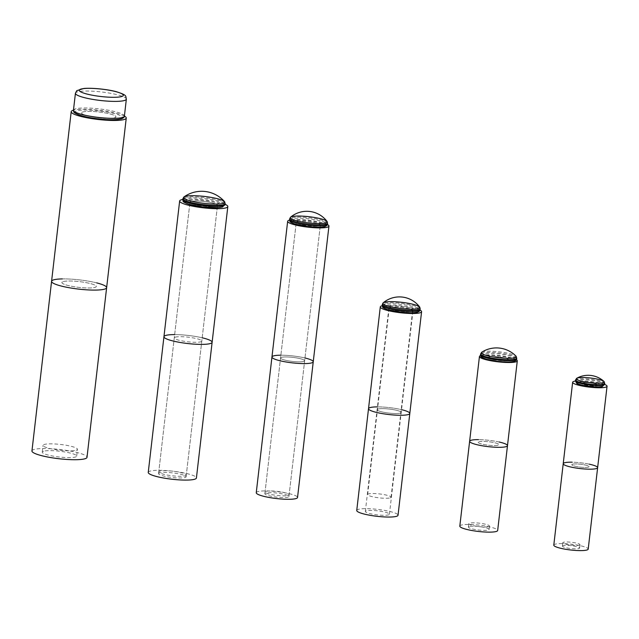 <?xml version="1.0" encoding="UTF-8"?>
<svg xmlns="http://www.w3.org/2000/svg" width="639" height="639" viewBox="0 0 639 639"><rect width="100%" height="100%" fill="white"/><g stroke="black" fill="none" stroke-linecap="round" stroke-linejoin="round"><path stroke-width="0.48" stroke-dasharray="3.19 2.4" d="M572.48 464.233A8.658 1.446 -173.4 0 1 582.185 464.457A8.658 1.446 -173.4 0 1 589.03 466.678A8.658 1.446 -173.4 0 1 580.26 467.125A8.658 1.446 -173.4 0 1 571.825 464.689A8.658 1.446 -173.4 0 1 572.48 464.233A8.658 1.446 6.6 0 0 571.825 464.689A8.658 1.446 6.6 0 0 580.26 467.125A8.658 1.446 6.6 0 0 589.03 466.678A8.658 1.446 6.6 0 0 582.185 464.457A8.658 1.446 6.6 0 0 572.48 464.233M563.055 545.658A8.658 1.446 6.6 0 0 562.4 546.113A8.658 1.446 6.6 0 0 570.835 548.542A8.658 1.446 6.6 0 0 579.605 548.102A8.658 1.446 6.6 0 0 572.768 545.882A8.658 1.446 6.6 0 0 563.055 545.658M589.318 464.186A17.317 2.899 6.6 0 0 572.113 462.197M553.797 545.115A17.317 2.899 -173.4 0 1 555.107 544.204A17.317 2.899 -173.4 0 1 574.533 544.652A17.317 2.899 -173.4 0 1 588.207 549.101M597.792 385.716A8.658 1.446 6.6 0 0 598.447 385.261A8.658 1.446 6.6 0 0 590.013 382.825A8.658 1.446 6.6 0 0 581.242 383.272A8.658 1.446 6.6 0 0 588.08 385.493A8.658 1.446 6.6 0 0 597.792 385.716M579.341 545.163A8.658 1.446 6.6 0 0 579.996 544.708A8.658 1.446 6.6 0 0 571.562 542.279A8.658 1.446 6.6 0 0 562.791 542.719A8.658 1.446 6.6 0 0 569.637 544.939A8.658 1.446 6.6 0 0 579.341 545.163M581.897 382.809A8.658 1.446 -173.4 0 1 591.61 383.033A8.658 1.446 -173.4 0 1 598.447 385.261A8.658 1.446 -173.4 0 1 589.677 385.7A8.658 1.446 -173.4 0 1 581.242 383.272A8.658 1.446 -173.4 0 1 581.897 382.809M604.638 384.438A17.317 2.899 6.6 0 0 575.404 381.06M563.223 463.698A17.317 2.899 -173.4 0 1 564.533 462.78A17.317 2.899 -173.4 0 1 583.95 463.227A17.317 2.899 -173.4 0 1 597.633 467.676M479.018 441.733A10.392 1.741 -173.4 0 1 490.672 442.004A10.392 1.741 -173.4 0 1 498.883 444.672A10.392 1.741 -173.4 0 1 488.356 445.199A10.392 1.741 -173.4 0 1 478.236 442.284A10.392 1.741 -173.4 0 1 479.018 441.733A10.392 1.741 6.6 0 0 478.236 442.284A10.392 1.741 6.6 0 0 488.356 445.199A10.392 1.741 6.6 0 0 498.883 444.672A10.392 1.741 6.6 0 0 490.672 442.004A10.392 1.741 6.6 0 0 479.018 441.733M469.21 526.544A10.392 1.741 6.6 0 0 468.419 527.095A10.392 1.741 6.6 0 0 478.547 530.019A10.392 1.741 6.6 0 0 489.067 529.483A10.392 1.741 6.6 0 0 480.855 526.816A10.392 1.741 6.6 0 0 469.21 526.544M499.187 442.02A19.05 3.187 6.6 0 0 478.539 439.632M459.816 526.097A19.05 3.187 -173.4 0 1 461.262 525.098A19.05 3.187 -173.4 0 1 482.621 525.585A19.05 3.187 -173.4 0 1 497.669 530.482M507.909 360.404A10.392 1.741 6.6 0 0 508.692 359.861A10.392 1.741 6.6 0 0 498.572 356.937A10.392 1.741 6.6 0 0 488.044 357.465A10.392 1.741 6.6 0 0 496.255 360.14A10.392 1.741 6.6 0 0 507.909 360.404M481.798 352.177A17.565 2.939 -173.4 0 1 499.163 351.825A17.565 2.939 -173.4 0 1 515.985 356.131M488.675 526.64A10.392 1.741 6.6 0 0 489.458 526.089A10.392 1.741 6.6 0 0 479.338 523.173A10.392 1.741 6.6 0 0 468.81 523.7A10.392 1.741 6.6 0 0 477.021 526.368A10.392 1.741 6.6 0 0 488.675 526.64M488.835 356.921A10.392 1.741 -173.4 0 1 500.489 357.185A10.392 1.741 -173.4 0 1 508.692 359.861A10.392 1.741 -173.4 0 1 498.172 360.388A10.392 1.741 -173.4 0 1 488.044 357.465A10.392 1.741 -173.4 0 1 488.835 356.921M516.44 359.741A19.05 3.187 6.6 0 0 499.227 355.556A19.05 3.187 6.6 0 0 480.887 355.468A19.05 3.187 6.6 0 0 480.536 355.588M469.633 441.285A19.05 3.187 -173.4 0 1 471.071 440.279A19.05 3.187 -173.4 0 1 492.437 440.774A19.05 3.187 -173.4 0 1 507.486 445.663M378.04 409.048A12.125 2.029 -173.4 0 1 391.635 409.359A12.125 2.029 -173.4 0 1 401.204 412.474A12.125 2.029 -173.4 0 1 388.927 413.09A12.125 2.029 -173.4 0 1 377.122 409.687A12.125 2.029 -173.4 0 1 378.04 409.048A12.125 2.029 6.6 0 0 377.122 409.687A12.125 2.029 6.6 0 0 388.927 413.09A12.125 2.029 6.6 0 0 401.204 412.474A12.125 2.029 6.6 0 0 391.635 409.359A12.125 2.029 6.6 0 0 378.04 409.048M366.259 510.825A12.125 2.029 6.6 0 0 365.34 511.464A12.125 2.029 6.6 0 0 377.154 514.866A12.125 2.029 6.6 0 0 389.431 514.251A12.125 2.029 6.6 0 0 379.854 511.136A12.125 2.029 6.6 0 0 366.259 510.825M377.441 406.883A20.783 3.475 -173.4 0 1 401.532 409.671M356.746 510.465A20.783 3.475 -173.4 0 1 358.311 509.371A20.783 3.475 -173.4 0 1 381.619 509.906A20.783 3.475 -173.4 0 1 398.033 515.242M411.748 311.281A11.774 1.973 6.6 0 0 412.642 310.658A11.774 1.973 6.6 0 0 401.164 307.343A11.774 1.973 6.6 0 0 389.239 307.95A11.774 1.973 6.6 0 0 398.544 310.969A11.774 1.973 6.6 0 0 411.748 311.281M390.157 497.869A11.774 1.973 6.6 0 0 391.052 497.246A11.774 1.973 6.6 0 0 379.574 493.939A11.774 1.973 6.6 0 0 367.649 494.538A11.774 1.973 6.6 0 0 376.954 497.565A11.774 1.973 6.6 0 0 390.157 497.869M389.814 307.271A12.125 2.029 -173.4 0 1 403.409 307.583A12.125 2.029 -173.4 0 1 412.986 310.698A12.125 2.029 -173.4 0 1 400.709 311.313A12.125 2.029 -173.4 0 1 388.895 307.91A12.125 2.029 -173.4 0 1 389.814 307.271M382.194 305.73A20.783 3.475 -173.4 0 1 401.34 305.849A20.783 3.475 -173.4 0 1 420.007 310.099M368.519 408.688A20.783 3.475 -173.4 0 1 370.093 407.594A20.783 3.475 -173.4 0 1 393.392 408.129A20.783 3.475 -173.4 0 1 409.807 413.465M281.472 357.361A12.125 2.029 -173.4 0 1 295.066 357.672A12.125 2.029 -173.4 0 1 304.643 360.787A12.125 2.029 -173.4 0 1 292.366 361.41A12.125 2.029 -173.4 0 1 280.553 358A12.125 2.029 -173.4 0 1 281.472 357.361A12.125 2.029 6.6 0 0 280.553 358A12.125 2.029 6.6 0 0 292.366 361.41A12.125 2.029 6.6 0 0 304.643 360.787A12.125 2.029 6.6 0 0 295.066 357.672A12.125 2.029 6.6 0 0 281.472 357.361M265.776 493.06A12.125 2.029 6.6 0 0 264.858 493.699A12.125 2.029 6.6 0 0 276.663 497.11A12.125 2.029 6.6 0 0 288.94 496.487A12.125 2.029 6.6 0 0 279.363 493.38A12.125 2.029 6.6 0 0 265.776 493.06M304.971 357.984A20.783 3.475 6.6 0 0 280.88 355.196M256.255 492.709A20.783 3.475 -173.4 0 1 257.829 491.615A20.783 3.475 -173.4 0 1 281.128 492.15A20.783 3.475 -173.4 0 1 297.542 497.485M319.428 225.727A12.125 2.029 6.6 0 0 320.347 225.088A12.125 2.029 6.6 0 0 308.533 221.677A12.125 2.029 6.6 0 0 296.256 222.3A12.125 2.029 6.6 0 0 305.833 225.415A12.125 2.029 6.6 0 0 319.428 225.727M288.221 495.433A12.125 2.029 6.6 0 0 289.14 494.794A12.125 2.029 6.6 0 0 277.326 491.383A12.125 2.029 6.6 0 0 265.049 492.006A12.125 2.029 6.6 0 0 274.626 495.121A12.125 2.029 6.6 0 0 288.221 495.433M297.175 221.661A12.125 2.029 -173.4 0 1 310.77 221.973A12.125 2.029 -173.4 0 1 320.347 225.088A12.125 2.029 -173.4 0 1 308.07 225.711A12.125 2.029 -173.4 0 1 296.256 222.3A12.125 2.029 -173.4 0 1 297.175 221.661M327.368 224.497A20.783 3.475 6.6 0 0 308.701 220.239A20.783 3.475 6.6 0 0 289.555 220.12M271.95 357.009A20.783 3.475 -173.4 0 1 273.524 355.907A20.783 3.475 -173.4 0 1 296.831 356.45A20.783 3.475 -173.4 0 1 313.246 361.786M175.318 337.168A13.858 2.316 -173.4 0 1 190.853 337.528A13.858 2.316 -173.4 0 1 201.796 341.09A13.858 2.316 -173.4 0 1 187.77 341.793A13.858 2.316 -173.4 0 1 174.271 337.903A13.858 2.316 -173.4 0 1 175.318 337.168A13.858 2.316 6.6 0 0 174.271 337.903A13.858 2.316 6.6 0 0 187.77 341.793A13.858 2.316 6.6 0 0 201.796 341.09A13.858 2.316 6.6 0 0 190.853 337.528A13.858 2.316 6.6 0 0 175.318 337.168M159.622 472.876A13.858 2.316 6.6 0 0 158.568 473.603A13.858 2.316 6.6 0 0 172.067 477.501A13.858 2.316 6.6 0 0 186.101 476.79A13.858 2.316 6.6 0 0 175.158 473.227A13.858 2.316 6.6 0 0 159.622 472.876M202.18 337.783A24.25 4.058 6.6 0 0 174.655 334.596M148.248 472.413A24.25 4.058 -173.4 0 1 150.085 471.127A24.25 4.058 -173.4 0 1 177.267 471.758A24.25 4.058 -173.4 0 1 196.421 477.98M216.453 206.117A13.858 2.316 6.6 0 0 217.5 205.383A13.858 2.316 6.6 0 0 204.001 201.493A13.858 2.316 6.6 0 0 189.975 202.204A13.858 2.316 6.6 0 0 200.918 205.758A13.858 2.316 6.6 0 0 216.453 206.117M185.246 475.823A13.858 2.316 6.6 0 0 186.292 475.089A13.858 2.316 6.6 0 0 172.794 471.199A13.858 2.316 6.6 0 0 158.768 471.909A13.858 2.316 6.6 0 0 169.71 475.464A13.858 2.316 6.6 0 0 185.246 475.823M191.021 201.469A13.858 2.316 -173.4 0 1 206.557 201.828A13.858 2.316 -173.4 0 1 217.5 205.383A13.858 2.316 -173.4 0 1 203.474 206.093A13.858 2.316 -173.4 0 1 189.975 202.204A13.858 2.316 -173.4 0 1 191.021 201.469M225.12 204.32A24.25 4.058 6.6 0 0 204.2 199.767A24.25 4.058 6.6 0 0 182.794 199.424M163.951 336.705A24.25 4.058 -173.4 0 1 165.781 335.427A24.25 4.058 -173.4 0 1 192.97 336.058A24.25 4.058 -173.4 0 1 212.124 342.28M63.213 281.591A17.317 2.899 -173.4 0 1 82.631 282.047A17.317 2.899 -173.4 0 1 96.305 286.488A17.317 2.899 -173.4 0 1 78.773 287.374A17.317 2.899 -173.4 0 1 61.903 282.51A17.317 2.899 -173.4 0 1 63.213 281.591A17.317 2.899 6.6 0 0 61.903 282.51A17.317 2.899 6.6 0 0 78.773 287.374A17.317 2.899 6.6 0 0 96.305 286.488A17.317 2.899 6.6 0 0 82.631 282.047A17.317 2.899 6.6 0 0 63.213 281.591M43.588 451.222A17.317 2.899 6.6 0 0 42.27 452.132A17.317 2.899 6.6 0 0 59.147 457.005A17.317 2.899 6.6 0 0 76.68 456.118A17.317 2.899 6.6 0 0 63.005 451.669A17.317 2.899 6.6 0 0 43.588 451.222M96.729 282.893A27.709 4.633 6.6 0 0 62.318 278.916M31.95 450.942A27.709 4.633 -173.4 0 1 34.051 449.481A27.709 4.633 -173.4 0 1 65.122 450.191A27.709 4.633 -173.4 0 1 87.008 457.308M114.621 117.776A17.317 2.899 6.6 0 0 115.939 116.865A17.317 2.899 6.6 0 0 99.061 111.993A17.317 2.899 6.6 0 0 81.528 112.879A17.317 2.899 6.6 0 0 95.203 117.328A17.317 2.899 6.6 0 0 114.621 117.776M76.153 450.247A17.317 2.899 6.6 0 0 77.471 449.329A17.317 2.899 6.6 0 0 60.593 444.464A17.317 2.899 6.6 0 0 43.061 445.351A17.317 2.899 6.6 0 0 56.735 449.8A17.317 2.899 6.6 0 0 76.153 450.247M82.838 111.969A17.317 2.899 -173.4 0 1 102.256 112.416A17.317 2.899 -173.4 0 1 115.939 116.865A17.317 2.899 -173.4 0 1 98.398 117.752A17.317 2.899 -173.4 0 1 81.528 112.879A17.317 2.899 -173.4 0 1 82.838 111.969M124.397 116.066A27.709 4.633 6.6 0 0 99.261 110.267A27.709 4.633 6.6 0 0 73.469 110.18M51.575 281.312A27.709 4.633 -173.4 0 1 53.676 279.85A27.709 4.633 -173.4 0 1 84.747 280.569A27.709 4.633 -173.4 0 1 106.633 287.686M601.762 386.443A12.988 2.173 6.6 0 0 593.823 382.633A12.988 2.173 6.6 0 0 577.289 382.346M575.419 380.876A14.721 2.46 -173.4 0 1 590.324 380.125A14.721 2.46 -173.4 0 1 604.662 384.263M604.766 383.392A14.721 2.46 6.6 0 0 590.428 379.254A14.721 2.46 6.6 0 0 575.515 380.013M513.468 361.418A16.454 2.748 6.6 0 0 502.765 356.49A16.454 2.748 6.6 0 0 482.213 356.426M480.504 354.877A18.188 3.043 -173.4 0 1 498.915 353.942A18.188 3.043 -173.4 0 1 516.631 359.054M516.735 358.136A18.188 3.043 6.6 0 0 499.019 353.024A18.188 3.043 6.6 0 0 480.608 353.958M416.836 312.207A17.317 2.899 6.6 0 0 405.445 306.992A17.317 2.899 6.6 0 0 383.887 306.992M382.21 305.418A19.05 3.187 -173.4 0 1 401.5 304.444A19.05 3.187 -173.4 0 1 420.063 309.795M420.182 308.749A19.05 3.187 6.6 0 0 401.619 303.397A19.05 3.187 6.6 0 0 382.33 304.372M324.197 226.597A17.317 2.899 6.6 0 0 312.806 221.39A17.317 2.899 6.6 0 0 291.256 221.382M289.571 219.808A19.05 3.187 -173.4 0 1 308.861 218.834A19.05 3.187 -173.4 0 1 327.424 224.185M327.543 223.139A19.05 3.187 6.6 0 0 308.98 217.787A19.05 3.187 6.6 0 0 289.691 218.762M221.693 207.076A19.569 3.275 6.6 0 0 208.514 201.141A19.569 3.275 6.6 0 0 184.391 201.277M182.77 199.648A21.303 3.562 -173.4 0 1 204.344 198.561A21.303 3.562 -173.4 0 1 225.096 204.544M225.208 203.577A21.303 3.562 6.6 0 0 204.456 197.587A21.303 3.562 6.6 0 0 182.882 198.681M126.354 99.157A25.632 4.289 6.6 0 0 101.385 91.952A25.632 4.289 6.6 0 0 75.426 93.27M73.461 110.227A25.632 4.289 -173.4 0 1 99.42 108.918A25.632 4.289 -173.4 0 1 124.389 116.122M120.667 118.878A23.899 3.994 6.6 0 0 104.037 111.545A23.899 3.994 6.6 0 0 75.019 111.977M579.605 548.102L579.996 544.708M562.4 546.113L562.791 542.719M489.067 529.483L489.458 526.089M468.419 527.095L468.81 523.7M389.431 514.251L412.986 310.698M365.34 511.464L388.895 307.91M391.052 497.246L412.642 310.658M367.649 494.538L389.239 307.95M288.94 496.487L320.347 225.088L289.14 494.794M264.858 493.699L296.256 222.3L265.049 492.006M186.101 476.79L217.5 205.383L186.292 475.089M158.568 473.603L189.975 202.204L158.768 471.909M76.68 456.118L77.471 449.329M42.27 452.132L43.061 445.351"/><path stroke-width="0.96" d="M572.113 462.197A17.317 2.899 6.6 0 0 564.533 462.78A17.317 2.899 6.6 0 0 563.223 463.698A17.317 2.899 6.6 0 0 580.092 468.563A17.317 2.899 6.6 0 0 597.633 467.676A17.317 2.899 6.6 0 0 589.318 464.186M563.223 463.698A17.317 2.899 -173.4 0 0 580.092 468.563A17.317 2.899 -173.4 0 0 597.633 467.676L588.207 549.101A17.317 2.899 -173.4 0 1 570.667 549.987A17.317 2.899 -173.4 0 1 553.797 545.115L572.64 382.274A17.317 2.899 6.6 0 0 589.509 387.138A17.317 2.899 6.6 0 0 607.05 386.252A17.317 2.899 6.6 0 0 604.638 384.438M603.168 382.697A14.026 2.348 -173.4 0 1 585.899 382.09A14.026 2.348 -173.4 0 1 576.793 378.24L576.793 378.24A14.026 2.348 -173.4 0 1 590.572 378.016A14.026 2.348 -173.4 0 1 603.927 381.387L603.927 381.387A14.026 2.348 -173.4 0 1 603.168 382.697M575.404 381.06A17.317 2.899 6.6 0 0 573.95 381.363A17.317 2.899 6.6 0 0 572.64 382.274M478.539 439.632A19.05 3.187 6.6 0 0 471.071 440.279A19.05 3.187 6.6 0 0 469.633 441.285A19.05 3.187 6.6 0 0 488.188 446.637A19.05 3.187 6.6 0 0 507.486 445.663A19.05 3.187 6.6 0 0 499.187 442.02M469.633 441.285A19.05 3.187 -173.4 0 0 488.188 446.637A19.05 3.187 -173.4 0 0 507.486 445.663L497.669 530.482A19.05 3.187 -173.4 0 1 478.379 531.456A19.05 3.187 -173.4 0 1 459.816 526.097L479.442 356.474A19.05 3.187 6.6 0 0 498.005 361.826A19.05 3.187 6.6 0 0 517.294 360.851A19.05 3.187 6.6 0 0 516.44 359.741M514.946 357.688A17.565 2.939 -173.4 0 1 493.532 356.969A17.565 2.939 -173.4 0 1 481.798 352.177L480.608 353.958A18.188 3.043 6.6 0 0 494.969 358.623A18.188 3.043 6.6 0 0 515.361 359.094A18.188 3.043 6.6 0 0 516.735 358.136L515.985 356.131A17.565 2.939 -173.4 0 1 514.946 357.688M480.536 355.588A19.05 3.187 6.6 0 0 479.442 356.474M401.532 409.671A20.783 3.475 -173.4 0 1 409.807 413.465A20.783 3.475 -173.4 0 1 388.768 414.527A20.783 3.475 -173.4 0 1 368.519 408.688A20.783 3.475 -173.4 0 1 370.093 407.594A20.783 3.475 -173.4 0 1 377.441 406.883M368.519 408.688A20.783 3.475 -173.4 0 0 388.768 414.527A20.783 3.475 -173.4 0 0 409.807 413.465L398.033 515.242A20.783 3.475 -173.4 0 1 376.986 516.304A20.783 3.475 -173.4 0 1 356.746 510.465L380.293 306.912A20.783 3.475 -173.4 0 1 381.866 305.817A20.783 3.475 -173.4 0 1 382.194 305.73M418.449 308.525A18.595 3.107 -173.4 0 1 396.196 307.83A18.595 3.107 -173.4 0 1 383.2 302.814L383.2 302.814A18.595 3.107 -173.4 0 1 401.747 302.319A18.595 3.107 -173.4 0 1 419.687 307.039L419.687 307.039A18.595 3.107 -173.4 0 1 418.449 308.525M420.007 310.099A20.783 3.475 -173.4 0 1 421.588 311.688A20.783 3.475 -173.4 0 1 400.541 312.751A20.783 3.475 -173.4 0 1 380.293 306.912M280.88 355.196A20.783 3.475 6.6 0 0 273.524 355.907A20.783 3.475 6.6 0 0 271.95 357.009A20.783 3.475 6.6 0 0 292.199 362.848A20.783 3.475 6.6 0 0 313.246 361.786A20.783 3.475 6.6 0 0 304.971 357.984M271.95 357.009A20.783 3.475 -173.4 0 0 292.199 362.848A20.783 3.475 -173.4 0 0 313.246 361.786L297.542 497.485A20.783 3.475 -173.4 0 1 276.495 498.548A20.783 3.475 -173.4 0 1 256.255 492.709L287.654 221.302A20.783 3.475 6.6 0 0 307.902 227.149A20.783 3.475 6.6 0 0 328.949 226.086A20.783 3.475 6.6 0 0 327.368 224.497M325.81 222.915A18.595 3.107 -173.4 0 1 303.557 222.22A18.595 3.107 -173.4 0 1 290.561 217.204L290.561 217.204A18.595 3.107 -173.4 0 1 309.108 216.709A18.595 3.107 -173.4 0 1 327.048 221.429L327.048 221.429A18.595 3.107 -173.4 0 1 325.81 222.915M289.555 220.12A20.783 3.475 6.6 0 0 289.227 220.207A20.783 3.475 6.6 0 0 287.654 221.302M174.655 334.596A24.25 4.058 6.6 0 0 165.781 335.427A24.25 4.058 6.6 0 0 163.951 336.705A24.25 4.058 6.6 0 0 187.57 343.518A24.25 4.058 6.6 0 0 212.124 342.28A24.25 4.058 6.6 0 0 202.18 337.783M163.951 336.705A24.25 4.058 -173.4 0 0 187.57 343.518A24.25 4.058 -173.4 0 0 212.124 342.28L196.421 477.98A24.25 4.058 -173.4 0 1 171.867 479.226A24.25 4.058 -173.4 0 1 148.248 472.413L179.647 201.005A24.25 4.058 6.6 0 0 203.274 207.819A24.25 4.058 6.6 0 0 227.819 206.581A24.25 4.058 6.6 0 0 225.12 204.32M223.227 203.362A20.752 3.467 -173.4 0 1 198.13 202.539A20.752 3.467 -173.4 0 1 184 196.908L184 196.908A20.752 3.467 -173.4 0 1 204.584 196.437A20.752 3.467 -173.4 0 1 224.521 201.597L224.521 201.597A20.752 3.467 -173.4 0 1 223.227 203.362M182.794 199.424A24.25 4.058 6.6 0 0 181.484 199.727A24.25 4.058 6.6 0 0 179.647 201.005M62.318 278.916A27.709 4.633 6.6 0 0 53.676 279.85A27.709 4.633 6.6 0 0 51.575 281.312A27.709 4.633 6.6 0 0 78.573 289.1A27.709 4.633 6.6 0 0 106.633 287.686A27.709 4.633 6.6 0 0 96.729 282.893M51.575 281.312A27.709 4.633 -173.4 0 0 78.573 289.1A27.709 4.633 -173.4 0 0 106.633 287.686L87.008 457.308A27.709 4.633 -173.4 0 1 58.948 458.73A27.709 4.633 -173.4 0 1 31.95 450.942L71.201 111.689A27.709 4.633 6.6 0 0 98.198 119.477A27.709 4.633 6.6 0 0 126.258 118.055A27.709 4.633 6.6 0 0 124.397 116.066M73.469 110.18A27.709 4.633 6.6 0 0 73.301 110.227A27.709 4.633 6.6 0 0 71.201 111.689M577.289 382.346A12.988 2.173 6.6 0 0 585.867 385.9A12.988 2.173 6.6 0 0 601.762 386.443M575.419 380.876L576.618 383.176C577.321 385.589 601.978 388.121 602.449 386.411L604.662 384.263A14.721 2.46 -173.4 0 1 603.551 385.037A14.721 2.46 -173.4 0 1 587.041 384.654A14.721 2.46 -173.4 0 1 575.419 380.876L575.515 380.013A14.721 2.46 6.6 0 0 587.145 383.791A14.721 2.46 6.6 0 0 603.647 384.175A14.721 2.46 6.6 0 0 604.766 383.392L603.927 381.387A23.451 23.451 0 0 0 576.793 378.24L575.515 380.013M482.213 356.426A16.454 2.748 6.6 0 0 493.971 360.835A16.454 2.748 6.6 0 0 513.468 361.418M480.504 354.877C481.287 356.937 479.338 356.658 486.375 359.246L498.013 361.418C507.845 362.193 513.221 362.185 514.155 361.386C515.977 360.636 516.807 359.861 516.631 359.054A18.188 3.043 -173.4 0 1 515.258 360.013A18.188 3.043 -173.4 0 1 494.866 359.549A18.188 3.043 -173.4 0 1 480.504 354.877L480.608 353.958M383.887 306.992A17.317 2.899 6.6 0 0 396.436 311.608A17.317 2.899 6.6 0 0 416.836 312.207M382.21 305.418C382.937 307.439 381.132 307.231 387.937 309.803L400.565 312.199C410.901 313.014 416.556 313.006 417.523 312.167C419.44 311.353 420.286 310.562 420.063 309.795A19.05 3.187 -173.4 0 1 418.617 310.802A19.05 3.187 -173.4 0 1 397.258 310.306A19.05 3.187 -173.4 0 1 382.21 305.418L382.33 304.372A19.05 3.187 6.6 0 0 397.378 309.26A19.05 3.187 6.6 0 0 418.737 309.755A19.05 3.187 6.6 0 0 420.182 308.749L419.687 307.039A25.288 25.288 0 0 0 383.2 302.814L382.33 304.372M291.256 221.382A17.317 2.899 6.6 0 0 303.797 225.998A17.317 2.899 6.6 0 0 324.197 226.597M289.571 219.808C290.298 221.829 288.493 221.621 295.298 224.193L307.926 226.589C318.262 227.404 323.917 227.396 324.884 226.565C326.801 225.743 327.647 224.952 327.424 224.185A19.05 3.187 -173.4 0 1 325.978 225.192A19.05 3.187 -173.4 0 1 304.619 224.696A19.05 3.187 -173.4 0 1 289.571 219.808L289.691 218.762A19.05 3.187 6.6 0 0 304.739 223.65A19.05 3.187 6.6 0 0 326.098 224.145A19.05 3.187 6.6 0 0 327.543 223.139L327.048 221.429A25.288 25.288 0 0 0 290.561 217.204L289.691 218.762M184.391 201.277A19.569 3.275 6.6 0 0 198.961 206.445A19.569 3.275 6.6 0 0 221.693 207.076M182.77 199.648C183.569 201.581 181.26 201.421 189.088 204.368L203.306 207.06L217.923 207.691L222.38 207.036L225.096 204.544A21.303 3.562 -173.4 0 1 223.482 205.67A21.303 3.562 -173.4 0 1 199.592 205.119A21.303 3.562 -173.4 0 1 182.77 199.648L182.882 198.681A21.303 3.562 6.6 0 0 199.711 204.153A21.303 3.562 6.6 0 0 223.594 204.704A21.303 3.562 6.6 0 0 225.208 203.577L224.521 201.597A30.536 30.536 0 0 0 184 196.908L182.882 198.681M124.413 100.515A25.632 4.289 6.6 0 0 126.354 99.157C125.372 95.786 127.64 95.395 116.546 91.76C109.189 89.668 93.677 87.679 83.901 88.454L76.76 90.666L75.426 93.27A25.632 4.289 6.6 0 0 95.674 99.852A25.632 4.289 6.6 0 0 124.413 100.515M121.626 96.537A22.165 3.706 -173.4 0 1 83.797 93.126A22.165 3.706 -173.4 0 1 98.422 88.797A22.165 3.706 -173.4 0 1 121.626 96.537M126.354 99.157L124.389 116.122A25.632 4.289 -173.4 0 1 122.448 117.472A25.632 4.289 -173.4 0 1 93.709 116.809A25.632 4.289 -173.4 0 1 73.461 110.227L75.426 93.27M75.019 111.977A23.899 3.994 6.6 0 0 93.422 118.199A23.899 3.994 6.6 0 0 120.667 118.878M604.662 384.263L604.766 383.392M597.633 467.676L607.05 386.252M516.631 359.054L516.735 358.136M515.985 356.131A27.333 27.333 0 0 0 481.798 352.177M507.486 445.663L517.294 360.851M420.063 309.795L420.182 308.749M409.807 413.465L421.588 311.688M327.424 224.185L327.543 223.139M313.246 361.786L328.949 226.086M225.096 204.544L225.208 203.577M212.124 342.28L227.819 206.581M124.389 116.122C124.469 117.137 123.463 118.047 121.354 118.846L116.49 119.597C111.458 119.916 105.371 119.669 98.214 118.862C91.121 118.015 85.179 116.873 80.394 115.427C71.464 111.945 74.348 112.057 73.461 110.227M106.633 287.686L126.258 118.055"/></g></svg>
